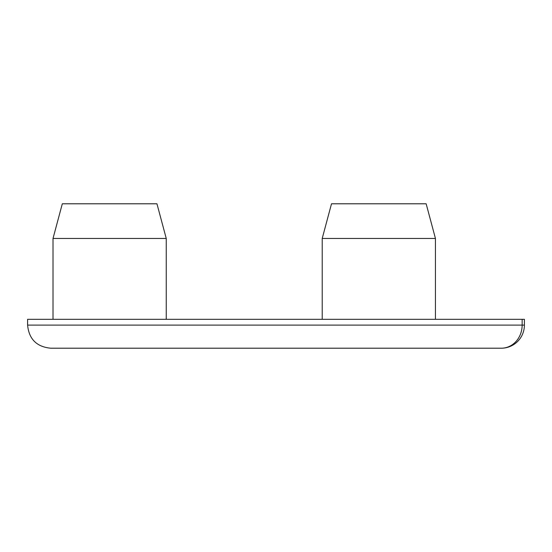<?xml version="1.0" encoding="UTF-8"?>
<svg xmlns="http://www.w3.org/2000/svg" width="552" height="552" viewBox="0 0 552 552"><rect width="100%" height="100%" fill="white"/><g stroke="black" fill="none" stroke-linecap="round" stroke-linejoin="round"><path stroke-width="0.83" d="M156.954 203.792L62.307 203.792L53.02 238.45L166.242 238.45L156.954 203.792M426.151 203.792L331.504 203.792L322.216 238.45L435.438 238.45L426.151 203.792M524.4 319.325L522.144 319.325L522.144 325.1A23.108 20.852 90 0 1 501.292 348.208A23.108 23.108 0 0 0 524.4 325.1L524.4 319.325M524.4 325.1L27.6 325.1L27.6 319.325L522.144 319.325M27.6 325.1C28.966 339.135 36.673 346.835 50.708 348.208L501.292 348.208M166.242 319.325L166.242 238.45M53.02 319.325L53.02 238.45M435.438 319.325L435.438 238.45M322.216 319.325L322.216 238.45"/></g></svg>

